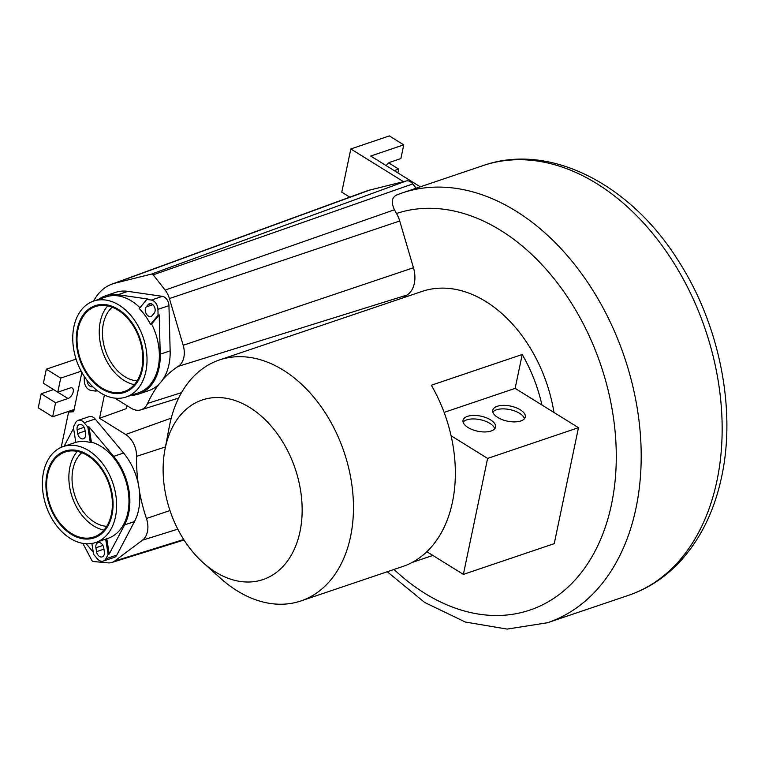 <?xml version="1.0" encoding="UTF-8"?>
<svg xmlns="http://www.w3.org/2000/svg" width="765" height="765" viewBox="0 0 765 765"><rect width="100%" height="100%" fill="white"/><g stroke="black" fill="none" stroke-linecap="round" stroke-linejoin="round"><path stroke-width="1.15" d="M394.013 569.456A209.228 145.713 -108.7 0 0 616.284 458.283A209.228 145.713 -108.7 0 0 396.49 213.483A24.308 16.926 -108.7 0 1 399.713 220.999L413.473 267.74A25.628 17.844 -108.7 0 1 407.076 295.013A130.442 90.844 -108.7 0 0 402.906 297.901M553.965 412.469A127.2 88.587 -108.7 0 0 422.098 291.408L219.421 359.961A127.2 88.587 -108.7 0 0 169.782 424.336A127.2 88.587 -108.7 0 0 169.342 426.545L164.944 449.591A94.793 66.01 -108.7 0 0 203.232 562.782A94.793 66.01 -108.7 0 0 300.004 531.579A94.793 66.01 -108.7 0 0 249.811 407.544A94.793 66.01 -108.7 0 0 165.278 447.946A94.793 66.01 -108.7 0 0 164.944 449.591M432.856 555.438L412.134 562.447M203.232 562.782L220.712 578.426A127.2 88.587 -108.7 0 0 300.932 600.946L402.811 566.482A127.2 88.587 -108.7 0 0 426.86 551.718A127.2 88.587 -108.7 0 0 452.459 502.108A127.2 88.587 -108.7 0 0 451.082 435.754A127.2 88.587 -108.7 0 0 431.336 385.235L522.218 354.501A127.2 88.587 -108.7 0 1 541.955 405.02L578.474 427.683L487.601 458.417L463.37 574.381L554.243 543.647L578.474 427.683M300.932 600.946A127.2 88.587 -108.7 0 0 350.571 536.561A127.2 88.587 -108.7 0 0 319.139 403.987A127.2 88.587 -108.7 0 0 219.421 359.961M426.86 551.718L463.37 574.381M444.121 412.392L515.141 388.371L522.218 354.501M541.955 405.02L515.141 388.371M451.082 435.754L487.601 458.417M490.575 419.87A16.61 7.698 -168.2 0 1 495.548 427.08A16.61 7.698 -168.2 0 1 484.972 431.948A16.61 7.698 -168.2 0 1 467.998 427.501A16.61 7.698 -168.2 0 1 463.035 420.291A16.61 7.698 -168.2 0 1 473.602 415.424A16.61 7.698 -168.2 0 1 490.575 419.87M497.738 417.441A16.61 7.698 11.8 0 0 514.711 421.888A16.61 7.698 11.8 0 0 525.287 417.021A16.61 7.698 11.8 0 0 520.315 409.811A16.61 7.698 11.8 0 0 503.341 405.364A16.61 7.698 11.8 0 0 492.775 410.231A16.61 7.698 11.8 0 0 497.738 417.441M463.112 422.137A16.61 7.698 -168.2 0 1 489.849 423.38A16.61 7.698 -168.2 0 1 494.726 428.744M524.474 418.685A16.61 7.698 11.8 0 0 519.588 413.32A16.61 7.698 11.8 0 0 492.851 412.077M137.098 380.884A40.507 28.209 71.3 0 1 124.8 376.657A40.507 28.209 71.3 0 1 103.313 342.404A40.507 28.209 71.3 0 1 112.187 307.224M61.19 447.362L68.362 413.234A2.285 1.597 71.3 0 1 69.223 412.096A2.285 1.597 71.3 0 1 69.529 412.029L73.66 411.733L74.119 409.505L52.642 416.772L55.577 402.715L67.97 398.517A6.072 3.328 121.8 0 0 72.713 393.44A6.072 3.328 121.8 0 0 72.273 388.084A6.072 3.328 121.8 0 0 70.17 387.979L57.786 392.168L60.722 378.111L81.186 371.197M104.413 395.008L99.555 418.264L126.397 408.634L127.019 405.66M67.97 398.517L53.579 389.586A6.072 3.328 121.8 0 0 53.607 389.576L41.186 393.774L38.25 407.831L52.642 416.772M57.786 392.168L43.385 383.236L46.321 369.179L76.089 359.11M46.321 369.179L60.722 378.111M99.555 418.264L125.642 434.501A19.814 13.799 71.3 0 1 136.562 456.351A136.256 94.889 71.3 0 0 138.245 483.776M169.973 510.542L146.45 518.498A136.256 94.889 71.3 0 1 139.402 491.015M146.45 518.498A19.814 13.799 71.3 0 1 142.462 540.186L114.578 561.07A18.494 12.881 71.3 0 1 111.805 562.495A18.494 12.881 71.3 0 1 108.152 562.868L93.32 561.52A2.285 1.597 71.3 0 1 91.762 560.276L82.878 543.38M81.865 372.44L74.119 409.505M407.076 295.013L178.235 366.368A19.814 13.799 -108.7 0 0 183.179 345.283L169.419 298.541A18.494 12.881 -108.7 0 0 165.135 290.098L153.21 274.836A2.285 1.597 -108.7 0 0 151.547 274.071L114.97 283.184A60.856 42.381 -108.7 0 0 111.967 284.102A60.856 42.381 -108.7 0 0 93.646 301.075A50.633 35.267 -108.7 0 0 80.497 369.878A50.633 35.267 -108.7 0 0 126.12 397.006A50.633 35.267 -108.7 0 0 147.014 361.233A50.633 35.267 -108.7 0 0 128.042 312.369A50.633 35.267 -108.7 0 0 93.665 301.075L106.01 296.897A50.633 35.267 71.3 0 1 139.947 307.76M178.235 366.368A136.256 94.889 -108.7 0 0 162.639 379.794M159.072 384.107A136.256 94.889 -108.7 0 0 147.626 403.385A19.814 13.799 -108.7 0 1 140.837 409.849L178.637 398.087M114.855 398.135L131.14 408.214A19.814 13.799 -108.7 0 0 140.837 409.849M81.798 452.698A40.507 28.209 -108.7 0 0 72.914 487.888A40.507 28.209 -108.7 0 0 94.411 522.132A40.507 28.209 -108.7 0 0 106.708 526.358M396.49 213.483L394.424 209.782C390.839 201.874 391.89 196.825 397.57 194.626M416.16 188.219L412.794 183.916A8.884 6.187 -108.7 0 0 406.339 180.951L403.49 181.659L350.81 148.955L389.356 135.912L403.748 144.853L400.889 158.556L390.15 162.19A6.072 3.328 121.8 0 0 386.239 165.67M114.97 283.184L369.763 190.064L403.49 181.659M369.763 190.064A67.444 46.971 -108.7 0 0 366.425 191.078L111.967 284.102M350.81 148.955L341.773 192.178L349.806 197.16M420.31 186.823L370.709 156.031L403.748 144.853M394.205 170.614L398.689 169.094L397.896 172.9M388.744 162.926L398.689 169.094M41.186 393.774L55.577 402.715M131.092 395.323A51.848 36.108 -108.7 0 0 138.838 393.985L148.754 390.628A51.848 36.108 -108.7 0 0 170.146 350.858L168.95 305.646A8.099 5.642 -108.7 0 0 162.343 296.351L127.898 291.35A51.848 36.108 -108.7 0 0 115.534 292.393L105.618 295.749A51.848 36.108 -108.7 0 0 98.647 299.392M107.702 305.904A44.848 31.231 -108.7 0 0 110.648 367.506A44.848 31.231 -108.7 0 0 134.334 384.642M152.292 315.496A5.47 3.806 71.3 0 1 151.011 316.404A5.47 3.806 71.3 0 1 146.077 313.459A5.47 3.806 71.3 0 1 146.22 306.947L148.123 304.642A5.47 3.806 71.3 0 1 149.405 303.743A5.47 3.806 71.3 0 1 154.339 306.679A5.47 3.806 71.3 0 1 154.195 313.191L152.292 315.496M96.371 389.892L95.415 391.058L97.604 390.839M84.198 376.284L84.322 381.104A8.099 5.642 -108.7 0 0 90.93 390.408L95.415 391.058M92.795 386.755A5.47 3.806 71.3 0 1 87.086 380.358M168.95 305.646L157.934 309.366L158.087 315.257L150.523 324.408L151.623 324.035A50.633 35.267 71.3 0 1 138.455 392.828L126.12 397.006M157.934 309.366A8.099 5.642 -108.7 0 0 151.327 300.071L146.842 299.421L139.278 308.572A50.633 35.267 71.3 0 1 150.523 324.408M138.838 393.985A51.848 36.108 -108.7 0 0 160.229 354.205L159.187 314.884L151.623 324.035M146.842 299.421L147.941 299.048L117.982 294.707A51.848 36.108 -108.7 0 0 105.618 295.749M158.087 315.257L159.187 314.884M88.396 375.032A44.848 31.231 -108.7 0 0 124.265 391.527A44.848 31.231 -108.7 0 0 131.389 323.05A44.848 31.231 -108.7 0 0 95.52 306.555A44.848 31.231 -108.7 0 0 88.396 375.032M131.838 322.505A45.785 31.891 71.3 0 1 124.561 392.416A45.785 31.891 71.3 0 1 87.946 375.577A45.785 31.891 71.3 0 1 95.223 305.665A45.785 31.891 71.3 0 1 131.838 322.505M91.877 543.446L93.598 554.281L97.298 558.708A8.099 5.642 -108.7 0 0 103.304 561.07L114.32 557.35A8.099 5.642 -108.7 0 0 116.835 555.074L134.487 521.567A51.848 36.108 -108.7 0 0 123.576 453.014L95.185 419A8.099 5.642 -108.7 0 0 89.18 416.638L78.164 420.368A8.099 5.642 -108.7 0 0 75.649 422.634L73.354 427.004L75.792 442.361A50.633 35.267 71.3 0 1 90.318 442.514L91.418 442.141A50.633 35.267 71.3 0 1 127.985 489.801A50.633 35.267 71.3 0 1 108.056 538.311L95.721 542.481A50.633 35.267 -108.7 0 0 115.639 493.98A50.633 35.267 -108.7 0 0 79.082 446.32A50.633 35.267 -108.7 0 0 63.275 446.55A50.633 35.267 -108.7 0 0 45.795 504.9A50.633 35.267 -108.7 0 0 94.439 542.882A50.633 35.267 -108.7 0 0 95.721 542.481M77.313 451.388A44.848 31.231 -108.7 0 0 72.159 497.001A44.848 31.231 -108.7 0 0 103.944 530.126M95.902 547.797A5.47 3.806 71.3 0 1 98.073 542.662A5.47 3.806 71.3 0 1 103.744 547.883L104.356 551.747A5.47 3.806 71.3 0 1 102.194 556.882A5.47 3.806 71.3 0 1 96.524 551.661L95.902 547.797L102.912 545.426M95.185 419L84.169 422.729L87.87 427.157L90.318 442.514M84.169 422.729A8.099 5.642 -108.7 0 0 78.164 420.368M77.724 433.554L77.112 429.691A5.47 3.806 71.3 0 1 79.283 424.556A5.47 3.806 71.3 0 1 84.953 429.777L85.565 433.64A5.47 3.806 71.3 0 1 83.395 438.775A5.47 3.806 71.3 0 1 77.724 433.554L85.154 431.039M105.685 539.115L108.123 554.434L109.223 554.061L124.571 524.914A51.848 36.108 -108.7 0 0 113.66 456.37L88.97 426.784L91.418 442.141M103.304 561.07A8.099 5.642 -108.7 0 0 105.828 558.804L108.123 554.434M87.87 427.157L88.97 426.784M73.564 428.324L64.107 446.272M63.275 446.55L75.611 442.38A50.633 35.267 71.3 0 1 75.792 442.323M86.235 543.762L93.273 552.187M106.784 538.742L109.223 554.061M72.551 450.872A44.848 31.231 -108.7 0 0 65.13 452.029A44.848 31.231 -108.7 0 0 48.405 499.382A44.848 31.231 -108.7 0 0 86.445 538.168A44.848 31.231 -108.7 0 0 93.875 537.001A44.848 31.231 -108.7 0 0 110.59 489.657A44.848 31.231 -108.7 0 0 72.551 450.872M86.588 539.076A45.785 31.891 71.3 0 1 47.755 499.488A45.785 31.891 71.3 0 1 64.834 451.149A45.785 31.891 71.3 0 1 72.407 449.963A45.785 31.891 71.3 0 1 111.241 489.552A45.785 31.891 71.3 0 1 94.172 537.891A45.785 31.891 71.3 0 1 86.588 539.076M636.04 507.922A226.842 157.982 -108.7 0 0 579.975 271.479A226.842 157.982 -108.7 0 0 402.141 192.962L483.107 165.584A226.842 157.982 -108.7 0 1 660.941 244.092A226.842 157.982 -108.7 0 1 716.996 480.544A226.842 157.982 71.3 0 1 628.467 595.352L547.51 622.739A226.842 157.982 -108.7 0 0 636.04 507.922M73.928 410.423L69.529 412.029M183.715 539.497L114.578 561.07M399.713 220.999L169.419 298.541M394.424 209.782L165.135 290.098M153.21 274.836L412.794 183.916M151.547 274.071L406.339 180.951M171.245 418.139L125.642 434.501M165.45 446.932L136.562 456.351M177.796 529.151L142.462 540.186M181.525 392.636L147.626 403.385M413.473 267.74L183.179 345.283M152.847 304.7L146.22 306.947M150.973 303.676L148.123 304.642M127.898 291.35L117.982 294.707M170.146 350.858L160.229 354.205M162.343 296.351L151.327 300.071M103.944 549.146L96.524 551.661M84.121 427.319L77.112 429.691M123.576 453.014L113.66 456.37M134.487 521.567L124.571 524.914M116.835 555.074L105.828 558.804M628.467 595.352C648.825 588.371 666.544 576.523 681.605 559.808C701.352 537.527 714.72 509.71 721.72 476.375C736.303 408.797 719.406 324.915 678.985 261.793C631.335 184.556 549.834 142.013 483.107 165.584M69.223 412.096L73.947 410.365M111.805 562.495L184.04 540.004M397.198 194.759L402.141 192.962M387.262 571.742L424.671 602.457L465.34 622.041L507.157 629.088L547.51 622.739"/></g></svg>
